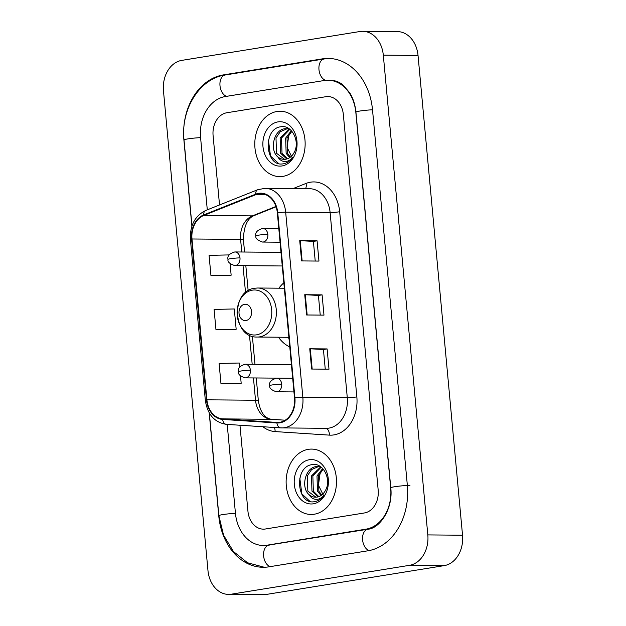 <?xml version="1.0" encoding="UTF-8"?>
<svg xmlns="http://www.w3.org/2000/svg" width="626" height="626" viewBox="0 0 626 626"><rect width="100%" height="100%" fill="white"/><g stroke="black" fill="none" stroke-linecap="round" stroke-linejoin="round"><path stroke-width="0.94" d="M283.828 282.819A36.089 27.81 -89.5 0 0 278.914 288.195M278.492 337.218A36.089 27.81 -89.5 0 0 289.775 346.929M276.958 111.491A32.685 25.189 -89.5 0 0 254.821 145.842A32.685 25.189 -89.5 0 0 279.689 176.61A32.685 25.189 -89.5 0 0 282.975 176.36A32.685 25.189 -89.5 0 0 305.112 142A32.685 25.189 -89.5 0 0 280.245 111.24A32.685 25.189 -89.5 0 0 276.958 111.491A32.685 25.189 -89.5 0 0 254.821 145.842A32.685 25.189 -89.5 0 0 279.689 176.61A32.685 25.189 -89.5 0 0 282.975 176.36A32.685 25.189 -89.5 0 0 305.112 142A32.685 25.189 -89.5 0 0 280.245 111.24A32.685 25.189 -89.5 0 0 276.958 111.491M308.297 449.343A32.685 25.189 -89.5 0 0 286.16 483.702A32.685 25.189 -89.5 0 0 311.028 514.462A32.685 25.189 -89.5 0 0 314.315 514.212A32.685 25.189 -89.5 0 0 336.459 479.86A32.685 25.189 -89.5 0 0 311.591 449.092A32.685 25.189 -89.5 0 0 308.297 449.343A32.685 25.189 -89.5 0 0 286.16 483.702A32.685 25.189 -89.5 0 0 311.028 514.462A32.685 25.189 -89.5 0 0 314.315 514.212A32.685 25.189 -89.5 0 0 336.459 479.86A32.685 25.189 -89.5 0 0 311.591 449.092A32.685 25.189 -89.5 0 0 308.297 449.343M258.655 193.896A21.793 16.792 90.5 0 1 260.854 193.731A21.793 16.792 90.5 0 1 277.334 212.817L294.51 397.964A21.793 16.792 90.5 0 1 277.654 422.456A21.793 16.792 90.5 0 1 276.919 422.425L222.653 418.888A21.793 16.792 90.5 0 1 206.901 399.818L191.986 238.983A21.793 16.792 90.5 0 1 203.786 215.454L255.791 194.694A21.793 16.792 90.5 0 1 258.655 193.896M258.608 193.356A22.333 17.207 -89.5 0 0 255.674 194.17L203.661 214.937A22.333 17.207 -89.5 0 0 191.564 239.046L206.486 399.889A22.333 17.207 -89.5 0 0 222.629 419.428L276.895 422.973A22.333 17.207 -89.5 0 0 294.924 397.893L277.748 212.746A22.333 17.207 -89.5 0 0 258.608 193.356M311.631 369.043L328.994 369.191L327.108 348.917L309.745 348.768L311.631 369.043M325.254 369.16L323.431 349.504L310.285 348.784A5.446 0.454 174.7 0 0 309.745 348.768M323.431 349.511L327.108 348.917M301.599 260.925L318.963 261.073L317.077 240.807L299.721 240.658L301.599 260.925M315.222 261.042L313.399 241.386L300.261 240.674A5.446 0.454 174.7 0 0 299.721 240.658M313.399 241.401L317.077 240.807M306.615 314.988L323.978 315.136L322.093 294.862L304.737 294.713L306.615 314.988M320.238 315.097L318.415 295.441L305.269 294.729A5.446 0.454 174.7 0 0 304.737 294.713M318.415 295.456L322.093 294.862M364.434 512.952A20.431 15.744 -89.5 0 0 378.182 490.15L343.33 114.448A20.431 15.744 -89.5 0 0 327.875 96.553A20.431 15.744 -89.5 0 0 325.825 96.709L226.839 112.75A20.431 15.744 -89.5 0 0 213.09 135.552L219.53 204.96L213.09 135.552A20.431 15.744 -89.5 0 1 226.839 112.75L325.825 96.709A20.431 15.744 -89.5 0 1 327.875 96.553A20.431 15.744 -89.5 0 1 343.33 114.448L378.182 490.15A20.431 15.744 -89.5 0 1 364.434 512.952L265.455 528.993L364.434 512.952M239.961 425.242L247.943 511.254A20.431 15.744 -89.5 0 0 263.397 529.15A20.431 15.744 -89.5 0 0 265.455 528.993A20.431 15.744 -89.5 0 1 263.397 529.15A20.431 15.744 -89.5 0 1 247.943 511.254L239.961 425.242M229.155 254.915L209.068 255.345L210.954 275.612L228.31 275.73M239.672 367.071L239.304 363.025L219.1 363.456L220.978 383.73L238.342 383.848M215.97 329.675L236.166 329.245L234.288 308.97L214.084 309.4L215.97 329.675L233.326 329.785M236.166 329.245L233.154 329.816M210.954 275.612L231.15 275.19L230.086 263.687M231.15 275.19L228.138 275.761M220.978 383.73L241.182 383.3L240.501 375.991M241.182 383.3L238.17 383.879M227.199 424.405L235.439 513.273A36.77 28.334 -89.5 0 0 263.256 545.489A36.77 28.334 -89.5 0 0 266.958 545.207L365.936 529.166A36.77 28.334 -89.5 0 0 390.687 488.123L355.834 112.422A36.77 28.334 -89.5 0 0 328.016 80.214A36.77 28.334 -89.5 0 0 324.315 80.496L225.337 96.537A36.77 28.334 -89.5 0 0 200.586 137.579L207.292 209.843M409.482 565.325A27.239 20.987 -89.5 0 0 427.816 534.917L383.308 55.158A27.239 20.987 -89.5 0 0 362.704 31.3A27.239 20.987 -89.5 0 0 359.958 31.511L181.79 60.378A27.239 20.987 -89.5 0 0 163.464 90.786L207.965 570.536A27.239 20.987 -89.5 0 0 228.576 594.403A27.239 20.987 -89.5 0 0 231.315 594.191L409.482 565.325L444.21 565.622A27.239 20.987 -89.5 0 0 462.536 535.214L418.035 55.464A27.239 20.987 -89.5 0 0 397.424 31.597L362.704 31.3M228.576 594.403L263.296 594.7A27.239 20.987 -89.5 0 0 266.042 594.489L444.21 565.622M209.201 412.8L218.771 515.981A58.562 45.127 -89.5 0 0 263.069 567.281A58.562 45.127 -89.5 0 0 268.961 566.827L367.947 550.794A58.562 45.127 -89.5 0 0 407.354 485.424L372.501 109.722A58.562 45.127 -89.5 0 0 328.204 58.421A58.562 45.127 -89.5 0 0 322.312 58.875L223.333 74.909A58.562 45.127 -89.5 0 0 183.919 140.279L191.892 226.205M292.326 157.971L287.099 147.384L288.876 134.559M289.666 157.658L286.145 153.347L285.644 138.08L291.325 130.685M290.386 157.134L287.522 153.354L287.021 138.096L291.88 131.304M286.778 158.996L280.636 153.3L280.135 138.033L289.4 128.995M287.498 158.761L282.013 153.307L281.512 138.049L289.815 129.308M277.827 156.891A15.392 11.855 -89.5 0 0 284.173 159.348A15.392 11.855 -89.5 0 0 285.722 159.231A15.392 11.855 -89.5 0 0 294.134 152.525C300.394 141.922 292.052 124.887 281.442 126.71C262.49 127.931 265.001 166.226 282.287 163.957L283.171 163.848C287.029 163.167 290.261 160.952 292.882 157.204C290.464 160.209 287.663 161.641 284.47 161.5C281.739 161.289 279.525 159.747 277.827 156.891C269.321 150.154 273.64 129.621 285.026 128.706L289.345 128.948M284.627 159.34L276.496 153.26L276.003 138.002L280.252 131.718L287.373 128.62M277.921 121.898A22.2 17.105 -89.5 0 0 262.983 146.672A22.2 17.105 -89.5 0 0 282.013 165.953A22.2 17.105 -89.5 0 0 296.951 141.171A22.2 17.105 -89.5 0 0 277.921 121.898M278.531 163.433L270.51 156.062L268.452 140.193M246.041 320.528A8.169 6.299 -89.5 0 0 251.542 311.404A8.169 6.299 -89.5 0 0 244.539 304.306A8.169 6.299 -89.5 0 0 239.038 313.43A8.169 6.299 -89.5 0 0 246.041 320.528M287.85 337.297A32.349 24.923 -89.5 0 0 288.993 338.525M323.673 495.831L318.446 485.236L320.215 472.411M321.005 495.518L317.484 491.199L316.991 475.94L322.664 468.545M321.733 494.994L318.861 491.214L318.368 475.948L323.219 469.156M318.118 496.856L311.975 491.152L311.474 475.893L320.739 466.847M318.837 496.621L313.352 491.167L312.851 475.901L321.154 467.16M309.174 494.743A15.392 11.855 -89.5 0 0 315.52 497.208A15.392 11.855 -89.5 0 0 317.069 497.091A15.392 11.855 -89.5 0 0 325.473 490.377C331.741 479.774 323.392 462.739 312.781 464.562C293.829 465.783 296.341 504.079 313.626 501.817L314.51 501.708C318.368 501.027 321.608 498.805 324.221 495.056C321.811 498.061 319.002 499.493 315.817 499.352C313.086 499.141 310.872 497.607 309.174 494.743C300.66 488.014 304.979 467.481 316.373 466.566L320.684 466.808M315.966 497.2L307.843 491.12L307.343 475.854L311.591 469.57L318.72 466.472M309.267 459.75A22.2 17.105 -89.5 0 0 294.33 484.532A22.2 17.105 -89.5 0 0 313.352 503.805A22.2 17.105 -89.5 0 0 328.29 479.031A22.2 17.105 -89.5 0 0 309.267 459.75M309.87 501.293L301.849 493.914L299.791 478.045M293.171 188.559L306.012 183.434A34.047 26.237 90.5 0 1 339.668 211.752L356.843 396.9A6.808 0.563 -5.3 0 1 347.289 397.706L330.113 212.558A27.239 20.987 -89.5 0 0 309.51 188.7L265.064 188.316A27.239 20.987 90.5 0 1 285.667 212.175A6.808 0.563 174.7 0 0 277.748 212.746M356.843 396.9A34.047 26.237 90.5 0 1 333.932 434.906A34.047 26.237 90.5 0 1 329.354 435.125L275.096 431.58A34.047 26.237 90.5 0 1 262.881 426.736M328.963 428.114A27.239 20.987 -89.5 0 0 347.289 397.706L302.843 397.322A27.239 20.987 90.5 0 1 281.77 427.934A27.239 20.987 90.5 0 1 280.855 427.902A6.808 4.335 93.7 0 1 280.698 427.894L326.216 428.317A27.239 20.987 -89.5 0 0 328.963 428.114M265.064 188.316L257.74 189.709A6.808 4.139 68.2 0 0 255.674 194.17M257.74 189.709L205.727 210.469C194.929 215.837 189.827 225.509 190.414 239.476A6.808 0.563 -5.3 0 1 191.564 239.046M206.486 399.889A6.808 0.563 174.7 0 0 205.336 400.319C207.417 414.459 214.452 422.472 226.44 424.358A6.808 4.335 93.7 0 0 226.589 424.358M222.629 419.428A6.808 4.335 93.7 0 0 226.44 424.358L280.698 427.894A6.808 4.335 93.7 0 1 276.895 422.973M205.727 210.469A6.808 4.139 68.2 0 0 203.661 214.937M294.924 397.893A6.808 0.563 -5.3 0 1 302.843 397.322L285.667 212.175L330.113 212.558A6.808 0.563 -5.3 0 0 339.668 211.752M306.012 183.434A6.808 4.139 -111.8 0 1 305.465 188.661M274.391 427.488A6.808 4.335 -86.3 0 1 275.096 431.58M325.684 428.317A6.808 4.335 -86.3 0 1 329.354 435.125M206.901 399.818L255.518 400.241A21.793 16.792 -89.5 0 0 271.269 419.303L285.19 420.21M222.653 418.888L271.269 419.303A12.254 7.809 -86.3 0 1 271.551 419.31A12.254 7.809 -86.3 0 1 271.833 419.342M276.919 422.425L278.382 422.44M255.791 194.694L265.894 194.78M203.786 215.454L252.395 215.876A21.793 16.792 -89.5 0 0 240.595 239.398L241.769 252.004M275.972 206.463L252.395 215.876A12.254 7.449 -111.8 0 0 254.203 215.54C247.325 218.31 243.733 226.393 243.428 239.789L244.563 252.028M191.986 238.983L240.595 239.398A12.254 1.017 -5.3 0 1 243.428 239.789M243.029 265.635L245.533 292.639M249.477 335.129L252.184 364.309M253.452 377.94L255.518 400.241A12.254 1.017 -5.3 0 1 258.342 400.624C260.197 412.088 264.595 418.317 271.551 419.31L285.206 420.202M307.155 314.988L305.269 294.729M302.139 260.932L300.261 240.674M312.171 369.043L310.285 348.784M409.96 485.44A10.892 0.908 174.7 0 0 397.893 486.285A10.892 0.908 174.7 0 0 390.78 487.803C393.284 508.961 379.63 528.547 367.806 529.244L265.862 545.512M369.129 550.583A10.892 6.886 -99.2 0 1 362.564 539.424A10.892 6.886 -99.2 0 1 367.806 529.244M270.189 566.632A10.892 6.886 -99.2 0 1 263.585 555.497A10.892 6.886 -99.2 0 1 268.82 545.285M264.329 567.266L247.591 562.79L233.459 551.545L223.552 535.16L218.865 515.66A10.892 0.908 -5.3 0 1 224.405 514.345A10.892 0.908 -5.3 0 1 235.446 513.351M191.986 225.923L184.013 139.958A10.892 0.908 -5.3 0 1 189.553 138.643A10.892 0.908 -5.3 0 1 200.594 137.65M184.013 139.958C180.624 109.738 199.279 78.61 225.196 74.987A10.892 6.886 80.8 0 0 219.953 85.199A10.892 6.886 80.8 0 0 226.557 96.334M225.196 74.987L324.174 58.954A10.892 6.886 80.8 0 0 318.939 69.228A10.892 6.886 80.8 0 0 325.63 80.324M372.509 109.793A10.892 0.908 174.7 0 0 361.468 110.794A10.892 0.908 174.7 0 0 355.928 112.101L390.78 487.803M462.536 535.214L427.816 534.917M266.042 594.489L231.315 594.191M418.035 55.464L383.308 55.158M225.563 74.932L223.333 74.909M324.55 58.891L322.312 58.875M368.151 529.189L365.936 529.166M269.188 545.223L266.958 545.207M256.503 334.84A22.52 17.356 -89.5 0 0 271.661 309.706A22.52 17.356 -89.5 0 0 252.364 290.151A22.52 17.356 -89.5 0 0 237.207 315.285A22.52 17.356 -89.5 0 0 256.503 334.84M259.759 336.851A24.516 18.89 -89.5 0 0 276.363 311.083A24.516 18.89 -89.5 0 0 257.716 288.007L254.782 288.234C230.274 290.777 232.59 338.236 257.294 337.038A24.516 18.89 -89.5 0 0 259.759 336.851M267.842 234.398A6.808 5.251 -89.5 0 0 262.693 228.435C257.294 230.032 255.017 232.512 255.854 235.869A6.808 0.563 -5.3 0 1 258.295 235.204A6.808 0.563 174.7 0 1 267.842 234.398A6.808 5.251 -89.5 0 1 263.264 241.996A6.808 5.251 -89.5 0 1 262.576 242.051C257.552 240.392 255.306 238.326 255.854 235.869M281.731 384.137A6.808 5.251 -89.5 0 0 276.582 378.174C271.191 379.771 268.906 382.243 269.743 385.608A6.808 0.563 -5.3 0 1 272.185 384.943A6.808 0.563 174.7 0 1 281.731 384.137A6.808 5.251 -89.5 0 1 277.154 391.735A6.808 5.251 -89.5 0 1 276.465 391.79C271.441 390.131 269.203 388.065 269.743 385.608M239.993 257.912A6.808 5.251 -89.5 0 0 234.836 251.942C229.445 253.538 227.168 256.018 227.997 259.383A6.808 0.563 -5.3 0 1 230.438 258.718A6.808 0.563 174.7 0 1 239.993 257.912A6.808 5.251 -89.5 0 1 235.407 265.51A6.808 5.251 -89.5 0 1 234.719 265.565C229.695 263.898 227.457 261.84 227.997 259.383M250.408 370.216A6.808 5.251 -89.5 0 0 245.259 364.246C239.86 365.842 237.583 368.323 238.42 371.688A6.808 0.563 -5.3 0 1 240.861 371.022A6.808 0.563 174.7 0 1 250.408 370.216A6.808 5.251 -89.5 0 1 245.822 377.814A6.808 5.251 -89.5 0 1 245.142 377.869C240.118 376.203 237.872 374.145 238.42 371.688M190.414 239.476L205.336 400.319M245.822 265.659L248.154 290.722M252.38 336.287L254.978 364.332M256.245 377.963L258.342 400.624M276.082 206.807L254.203 215.54M218.865 515.66L209.342 413.05M329.472 58.453L324.174 58.954M330.622 80.238C337.297 80.535 341.561 83.727 343.173 85.144L349.785 92.891C353.134 98.36 355.185 104.769 355.928 112.101M284.329 288.234L257.716 288.007M288.883 337.312L257.294 337.038M278.797 228.568L262.693 228.435M280.065 242.199L262.576 242.051M292.686 378.307L276.582 378.174M293.954 391.939L276.465 391.79M281.004 252.341L234.836 251.942M282.263 265.972L234.719 265.565M291.419 364.645L245.259 364.246M292.686 378.276L245.142 377.869"/></g></svg>
